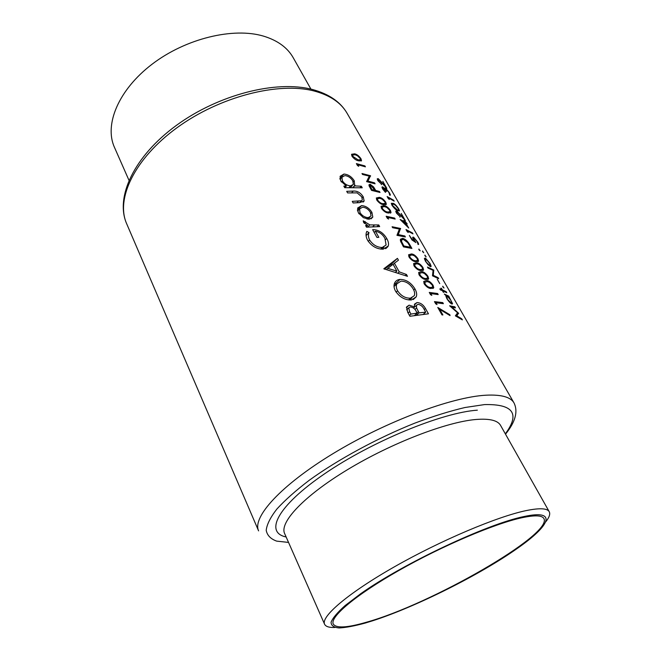 <?xml version="1.0" encoding="UTF-8"?>
<svg xmlns="http://www.w3.org/2000/svg" width="661" height="661" viewBox="0 0 661 661"><rect width="100%" height="100%" fill="white"/><g stroke="black" fill="none" stroke-linecap="round" stroke-linejoin="round"><path stroke-width="0.99" d="M310.918 89.111L293.228 57.738C287.518 47.65 277.653 40.453 263.615 36.157C233.308 27.043 185.691 38.47 152.071 64.216C118.344 89.913 104.165 124.755 114.427 147.279L128.953 180.238M366.615 622.175C430.319 604.534 553.034 534.468 543.887 518.546C542.086 515.307 534.848 515.018 522.19 517.679C495.064 523.438 442.093 545.903 398.757 570.55C355.321 595.214 329.69 617.077 333.26 624.017C336.11 628.437 347.232 627.826 366.615 622.175M545.672 521.909C549.266 517.456 550.456 514.06 549.241 511.721C547.308 508.251 539.69 507.863 526.404 510.548C497.642 516.415 440.92 540.318 394.51 566.758C347.983 593.206 320.734 616.688 324.584 624.224C325.733 626.595 329.161 627.677 334.879 627.471M523.834 516.572C487.165 523.991 403.607 563.304 360.675 593.735L345.191 605.501C337.474 612.4 332.772 617.961 331.078 622.191C331.087 625.57 333.797 627.496 339.209 627.95C345.959 627.603 354.668 625.959 365.335 623.034L372.581 620.803C415.794 606.914 480.754 574.384 517.753 548.101C550.448 525.313 557.801 509.119 523.834 516.572M358.312 212.801L363.401 217.676L369.169 219.237L372.804 217.072L371.912 212.363C369.292 208.182 365.855 205.935 361.592 205.612L357.634 208.033L358.312 212.801M344.703 187.699L362.245 187.807L361.369 186.245L354.676 185.89L354.246 180.792C351.66 176.71 348.231 174.454 343.96 174.041L340.101 176.305L340.721 180.949L346.372 185.989L343.836 186.121L344.703 187.699M366.508 227.169L379.662 226.591L378.745 224.963L369.83 224.897L363.236 220.807L363.55 222.278L367.64 225.351L365.599 225.517L366.508 227.169M383.81 268.787L407.482 276.331L406.441 274.464L399.236 271.861L394.427 263.227L398.451 260.186L397.426 258.352L383.81 268.787M409.903 316.264L428.452 313.818L425.453 308.456C423.304 304.704 420.487 302.73 417.008 302.556L414.538 304.134L414.464 306.894L409.151 305.159L406.589 306.911L407.738 312.331L409.903 316.264M395.559 291.195C399.847 297.334 405.152 300.243 411.473 299.937L416.215 296.847C417.108 294.632 416.678 291.972 414.943 288.874C411.026 282.611 406.044 279.463 400.004 279.421C397.468 279.669 395.691 280.834 394.675 282.9C393.568 285.296 393.865 288.064 395.559 291.195M366.83 231.375C365.583 233.903 365.822 236.845 367.541 240.191C371.565 246.214 376.795 249.205 383.215 249.164L388.205 246.057C388.924 243.926 388.437 241.397 386.735 238.472C383.173 232.589 378.472 229.648 372.639 229.648L376.968 237.448L378.836 237.332L375.423 231.193C379.497 231.994 382.661 234.374 384.917 238.34L386.098 245L382.215 247.495C377.076 247.379 372.878 244.876 369.615 239.984C368.268 237.225 368.07 234.779 369.02 232.647L366.83 231.375M353.139 202.968L359.609 202.646L364.153 200.985L363.244 196.862C360.642 192.748 357.328 190.814 353.288 191.054L346.711 191.326L347.587 192.913L357.171 192.88L361.707 196.804L362.335 199.895L361.435 200.754L352.255 201.365L353.139 202.968M357.477 165.531L358.741 166.332L357.832 164.729L365.426 166.836L364.897 165.911L356.386 163.606L357.477 165.531M462.37 319.883L461.758 318.817L456.842 315.826L458.536 313.198L451.818 307.043L455.47 307.861L454.867 306.811L449.62 305.787L457.602 312.81L455.388 315.859L462.37 319.883M383.487 204.646L386.33 204.241L385.743 202.208C383.686 199.3 381.554 197.68 379.34 197.342L376.324 197.978L376.836 200.118C379.017 202.935 381.24 204.447 383.487 204.646M387.321 218.279L388.602 219.072L387.643 217.378L395.171 219.064L394.617 218.08L386.164 216.246L387.321 218.279M440.408 289.931L442.374 290.642L443.217 292.129L443.795 292.36L442.944 290.873L446.778 292.732L446.183 291.699L442.349 289.84L441.507 288.361L440.928 288.122L441.779 289.609L439.813 288.89L440.408 289.931M439.747 283.619L437.235 279.231L439.747 283.619M425.42 261.153L427.998 264.631L430.27 266.54L431.162 266.292L430.063 263.549L425.42 258.071L424.42 258.393L425.42 261.153M418.859 249.701L420.165 250.808L418.876 249.032L418.859 249.701M441.986 314.909L442.895 314.958L439.714 309.348L450.05 315.611L449.852 314.735L437.772 307.456L441.986 314.909M430.509 294.624L431.815 295.393L430.774 293.558L438.193 294.583L437.59 293.525L429.27 292.426L430.509 294.624M425.973 279.471L428.667 278.76L427.989 276.372C425.824 273.299 423.66 271.696 421.487 271.58L418.628 272.497L419.206 275.026C421.511 278.017 423.767 279.496 425.973 279.471M415.876 261.69L418.611 261.054L417.95 258.757C415.819 255.716 413.654 254.113 411.473 253.94L408.572 254.791L409.142 257.228C411.415 260.17 413.662 261.657 415.876 261.69M405.375 236.977L404.813 235.977L398.294 234.597L400.533 228.475L392.097 226.731L392.667 227.731L399.393 229.02L396.955 235.316L405.375 236.977M409.374 235.448L411.96 239.96L415.934 242.595L414.224 240.017L413.513 238.191L414.1 238.109L417.223 241.777L418.099 244.537L418.686 244.297L417.851 242.215L413.563 237.142L412.638 237.291L414.323 240.868L412.224 239.48L409.374 235.448M400.128 219.51L408.729 228.028L405.796 222.931L407.184 223.798L404.54 220.733L403.904 220.353L404.615 221.592L400.128 219.51M397.583 210.595L399.55 210.925L398.798 209.05C396.864 206.042 395.08 204.158 393.46 203.398L391.312 203.291L391.99 205.282C394.063 208.198 395.931 209.967 397.583 210.595M385.718 192.07L383.405 189.352L382.876 187.898L383.289 187.79L386.594 191.426L385.611 189.129L386.123 189.046L388.949 192.541L389.759 195.251L390.436 195.061L389.569 192.979L385.537 188.079L384.752 188.013L384.834 188.815L382.752 186.865L381.992 187.046L382.686 189.029L385.437 192.359M381.653 184.328L378.687 181.114L378.191 179.701L378.803 179.585L386.825 188.368L382.818 181.387L384.942 185.733L378.216 178.627L377.257 178.817L377.935 180.717L381.653 184.328L381.323 184.675M388.238 198.498L389.312 199.448L388.387 197.829L394.171 201.151L393.634 200.217L387.123 196.548L388.238 198.498M400.244 216.775L397.253 213.544L396.724 212.032L397.302 211.884L405.375 220.65L401.227 213.429L403.45 217.965L396.699 210.9L395.782 211.132L396.501 213.181L400.244 216.775L399.88 217.139M407.159 231.573L408.234 232.515L407.275 230.829L412.968 233.87L412.406 232.903L406.003 229.549L407.159 231.573M422.561 251.593L423.767 252.766L422.528 250.965L422.561 251.593M411.902 248.437L409.919 244.958C407.87 241.331 405.474 239.125 402.714 238.348L400.392 239.265L400.5 241.05L403.499 246.884L411.902 248.437M420.9 270.539L423.618 269.862L422.949 267.523C420.801 264.466 418.636 262.863 416.463 262.723L413.571 263.607L414.15 266.086C416.438 269.052 418.694 270.539 420.9 270.539M431.088 288.485L433.765 287.733L433.079 285.304C430.898 282.206 428.733 280.611 426.568 280.52L423.718 281.462L424.312 284.048C426.634 287.056 428.89 288.535 431.088 288.485M435.715 303.82L437.02 304.589L435.979 302.738L443.374 303.68L442.763 302.614L434.459 301.606L435.715 303.82M424.924 255.708L426.13 256.881L424.883 255.072L424.924 255.708M438.714 278.702L438.136 277.686L433.327 275.34L433.74 270.035L427.46 267.052L428.047 268.077L433.079 270.332L432.476 275.819L438.714 278.702M442.82 286.882L444.027 288.047L442.754 286.196L442.82 286.882M444.324 294.062L445.787 295.45L446.811 298.516C448.546 301.292 450.182 303.102 451.719 303.961L452.562 303.68L448.728 296.12L444.324 294.062M388.222 212.991L391.048 212.553L390.453 210.487C388.387 207.554 386.247 205.935 384.041 205.621L381.042 206.29L381.562 208.471C383.76 211.313 385.983 212.817 388.222 212.991M371.532 190.385L380.017 192.458L379.48 191.508L375.696 190.434L373.589 186.939L370.201 184.303L368.978 184.758L369.111 185.881L371.532 190.385M358.593 160.805L361.509 160.582L360.972 158.731C358.981 155.922 356.874 154.286 354.627 153.823L351.536 154.294L352.016 156.236C354.131 158.954 356.32 160.474 358.593 160.805M375.084 183.799L374.547 182.857L367.962 181.081L370.499 175.743L361.997 173.521L362.534 174.463L369.309 176.14L366.591 181.643L375.084 183.799M406.341 307.712L409.151 305.159M413.365 307.886L414.464 306.894M414.315 305.002L417.008 302.556M424.238 309.546L425.453 308.456M410.96 314.082L409.613 311.637L408.762 307.844L410.167 306.944C413.051 307.2 415.158 308.861 416.488 311.909L417.157 313.116L410.96 314.082L409.448 315.446M408.11 313L409.613 311.637M414.554 315.454L417.157 313.116M419.066 312.86L416.562 307.919L416.471 305.341L417.992 304.324C420.801 304.787 422.9 306.555 424.288 309.629L425.701 312.166L419.066 312.86L416.521 315.148M414.91 309.414L416.562 307.919M423.346 314.272L425.701 312.166M377.365 179.519L378.216 178.627M382.05 187.584L382.752 186.865M384.595 189.063L385.537 188.079M392.965 203.894L393.46 203.398M397.038 209.636L392.684 205.579L392.221 204.183L393.997 204.34L395.823 205.678L398.17 208.603L398.699 209.975L396.633 210.041M395.848 211.751L396.699 210.9M404.185 222.013L404.615 221.592M404.838 222.369L405.251 221.964M405.168 222.559L407.002 225.765L402.342 221.08L405.168 222.559M412.728 237.952L413.563 237.142M404.119 236.655L404.813 235.977M399.021 229.954L400.533 228.475M398.79 230.532L400.657 228.698M397.476 235.39L398.294 234.597M400.392 240.604L402.714 238.348M410.522 247.222L403.838 245.983L401.673 241.752L401.5 240.075L403.284 239.356L407.763 242.686L410.522 247.222L409.779 247.933M403.293 246.512L403.838 245.983M401.037 242.372L401.673 241.752M417.455 259.219L417.95 258.757M410.423 254.939L411.473 253.94M415.29 260.665C413.579 260.674 411.828 259.55 410.035 257.303L409.655 255.584L412.051 254.956L414.364 255.79L417.132 258.525L417.578 260.211L414.513 261.392M409.498 257.807L410.035 257.303M422.445 267.986L422.949 267.523M415.348 263.772L416.463 262.723M420.305 269.506C418.603 269.539 416.851 268.416 415.042 266.152L414.654 264.4L417.041 263.747L419.355 264.565L422.131 267.308L422.586 269.027L419.512 270.25M414.505 266.656L415.042 266.152M427.485 276.835L427.989 276.372M425.37 278.43C423.676 278.479 421.916 277.364 420.099 275.083L419.71 273.299L422.073 272.621L424.387 273.414L427.171 276.166L427.634 277.917L424.552 279.182M419.553 275.587L420.099 275.083M432.575 285.759L433.079 285.304M430.485 287.428C428.791 287.502 427.031 286.395 425.205 284.098L424.8 282.272L427.155 281.569L429.468 282.346L432.261 285.106L432.732 286.891L429.642 288.196M424.651 284.602L425.205 284.098M436.714 294.31L437.59 293.525M430.204 294.079L430.774 293.558M441.862 303.416L442.763 302.614M435.401 303.259L435.979 302.738M396.303 284.346L394.964 284.147L400.004 279.421M413.728 289.981L414.943 288.874M410.316 299.326L410.398 300.003M397.567 290.766C396.22 288.171 395.972 285.874 396.815 283.858L400.963 281.156C405.937 281.198 410.027 283.825 413.241 289.031C414.67 291.608 415.017 293.839 414.265 295.715L410.489 298.169C405.35 298.342 401.045 295.872 397.567 290.766L396.113 292.129M394.551 285.99L394.014 286.188M408.589 299.904L410.489 298.169M384.388 269.143L391.271 264.251L397.426 258.352M391.271 264.251L391.816 265.226M393.171 264.425L394.427 263.227M398.038 272.993L399.236 271.861M405.317 275.513L406.441 274.464M387.743 268.391L393.08 264.26L396.864 271.076L387.743 268.391L386.421 269.647M395.633 272.241L396.864 271.076M366.062 235.613L369.02 232.647M368.243 241.356L369.615 239.984M380.596 249.081L382.215 247.495M374.184 232.432L375.423 231.193M385.561 239.629L386.735 238.472M382.389 248.635L382.504 249.197M386.024 248.445L387.982 246.545M366.268 226.731L367.64 225.351M363.947 222.873L365.211 221.592M364.451 223.435L365.426 222.443M367.681 227.062L369.83 224.897M377.117 226.599L378.745 224.963M449.364 315.157L449.852 314.735M439.135 309.86L439.714 309.348M344.769 187.699L346.372 185.989M339.845 178.478L343.96 174.041M353.255 181.849L354.246 180.792M353.214 187.435L354.676 185.89M360.038 187.641L361.369 186.245M342.431 180.874L341.902 177.297L344.844 175.595C348.107 175.933 350.743 177.66 352.751 180.767L353.387 184.411L350.603 185.865C347.232 185.675 344.505 184.006 342.431 180.874L341.382 181.998M349.074 187.493L350.603 185.865M359.609 202.646L361.435 200.754M351.718 192.698L353.288 191.054M362.228 197.92L363.244 196.862M357.361 209.991L361.592 205.612M370.887 213.396L371.912 212.363M360.022 212.677L359.551 208.992L362.501 207.215C365.74 207.447 368.367 209.149 370.391 212.346L371.044 216.007L368.276 217.609C364.93 217.477 362.178 215.833 360.022 212.677L358.931 213.792M366.888 219.022L368.276 217.609M424.469 258.963L425.42 258.071M426.006 261.417L425.254 259.277L425.99 259.079L429.551 263.243L430.385 265.35L429.7 265.532L425.725 261.673M437.673 278.107L438.136 277.686M433.054 270.663L433.74 270.035M433.021 271.043L433.872 270.258M432.715 275.901L433.327 275.34M441.135 290.187L441.779 289.609M441.73 290.402L442.349 289.84M445.696 292.145L446.183 291.699M448.084 296.698L448.728 296.12M447.381 298.722L446.514 296.31L447.216 296.078L450.852 300.334L451.752 302.647L451.124 302.92L447.092 298.979M450.703 303.292L451.124 302.92M393.964 218.725L394.617 218.08M387.106 217.907L387.643 217.378M389.965 210.983L390.453 210.487M383.24 206.43L384.041 205.621M387.668 212.016C385.933 211.908 384.198 210.768 382.463 208.595L382.116 207.067L384.586 206.587L386.908 207.513L389.618 210.215L390.023 211.727L387.668 212.016L387.015 212.677M381.959 209.107L382.463 208.595M385.247 202.712L385.743 202.208M378.571 198.126L379.34 197.342M382.934 203.679C381.199 203.555 379.464 202.406 377.737 200.25L377.39 198.754L379.877 198.3L382.207 199.242L384.909 201.936L385.305 203.423L382.934 203.679L382.298 204.332M377.241 200.762L377.737 200.25M369.012 185.551L370.201 184.303M373.176 187.36L373.589 186.939M375.043 191.103L375.696 190.434M378.885 192.111L379.48 191.508M371.912 189.591L370.028 185.567L370.747 185.262L374.82 190.219L371.912 189.591L371.391 190.128M374.159 190.905L374.82 190.219M461.337 319.18L461.758 318.817M454.099 307.481L454.867 306.811M455.644 315.289L458.536 313.198M455.95 315.446L458.668 313.438M456.288 316.297L456.842 315.826M360.476 159.268L360.972 158.731M353.999 154.509L354.627 153.823M358.064 159.879L352.916 156.409L352.602 155.054L355.147 154.74L357.477 155.765L360.129 158.417L360.493 159.764L358.064 159.879L357.51 160.474M352.453 156.913L352.916 156.409M364.36 166.489L364.897 165.911M357.328 165.275L357.832 164.729M373.977 183.444L374.547 182.857M368.326 178.032L370.499 175.743M367.913 178.8L370.623 175.958M367.301 181.783L367.962 181.081M314.025 90.978C278.446 81.625 219.65 96.597 177.074 127.672C134.373 158.698 115.543 199.011 126.656 223.724C114.956 197.267 134.034 156.36 176.156 125.557C218.237 94.672 276.339 79.799 312.603 89.532C329.013 94.002 340.514 101.934 347.116 113.32C340.993 102.67 329.963 95.217 314.025 90.978M549.241 511.721L500.567 425.403C497.75 420.388 489.545 418.413 475.961 419.487C446.58 421.9 391.452 443.052 347.628 469.591C303.696 496.122 279.273 522.504 284.627 533.534L324.584 624.224M505.335 433.856C520.232 413.695 513.291 403.945 484.521 404.59L465.005 407.507C449.827 411.084 433.112 416.29 414.86 423.114C377.629 437.962 338.25 459.321 309.323 480.217C295.822 490.52 284.99 500.146 276.843 509.077C270.39 517.406 266.846 524.487 266.209 530.329C267.176 535.36 270.663 538.955 276.678 541.128L288.543 542.417M126.656 223.724L258.6 530.882C252.097 517.315 280.677 485.372 333.268 453.487C385.727 421.594 451.628 396.988 485.934 395.204C501.294 394.435 510.656 397.021 514.035 402.97L347.116 113.32M286.139 536.972C264.342 532.584 277.058 506.26 324.51 473.854C371.713 441.441 442.325 412.464 477.358 410.175M417.041 312.901L418.413 311.67M409.473 245.388L409.919 244.958M402.838 245.718L403.392 245.19M372.787 226.731L374.506 224.996M356.907 202.745L358.535 201.051M374.787 190.161L375.258 189.674M370.292 188.178L370.804 187.641M505.508 434.161C515.373 422.024 518.216 411.621 514.035 402.97M408.762 307.844L406.598 309.811M416.471 305.341L413.53 308.009M378.191 179.701L377.679 180.238M385.611 189.129L385.057 189.699M382.876 187.889L382.364 188.418M392.229 204.183L391.692 204.72M398.443 210.231L397.905 210.768M396.724 212.032L396.179 212.569M413.513 238.191L413.018 238.679M401.5 240.075L400.5 241.05M418.611 261.054L417.843 261.773M409.655 255.584L408.754 256.435M417.008 260.748L415.984 261.706M423.618 269.862L422.817 270.605M414.662 264.4L413.753 265.251M421.999 269.572L420.95 270.547M428.667 278.76L427.841 279.52M419.71 273.299L418.793 274.15M427.023 278.479L425.948 279.471M433.765 287.733L432.905 288.518M424.8 282.272L423.875 283.123M432.096 287.469L430.997 288.469M416.215 296.847L413.282 299.532M396.815 283.866L394.03 286.486M411.935 297.838L409.58 299.995M383.975 247.09L381.827 249.189M388.205 246.057L385.52 248.676M355.015 185.212L352.916 187.435M341.902 177.297L340.027 179.321M352.338 185.526L350.512 187.46M361.575 200.688L359.691 202.638M364.153 200.985L363.071 202.109M372.804 217.072L371.028 218.874M359.551 208.992L357.568 211.041M369.788 217.287L367.913 219.196M431.162 266.292L430.716 266.705M425.254 259.277L424.726 259.773M430.055 265.656L429.584 266.102M452.562 303.68L452.099 304.085M446.514 296.31L445.977 296.789M451.364 302.994L450.876 303.424M391.056 212.553L390.444 213.164M382.116 207.067L381.281 207.918M389.577 212.181L388.676 213.09M386.33 204.241L385.743 204.836M377.398 198.754L376.572 199.597M384.876 203.861L383.991 204.761M370.028 185.567L369.301 186.328M361.509 160.582L361.046 161.077M352.602 155.054L351.834 155.889M360.146 160.136L359.353 160.995"/></g></svg>
